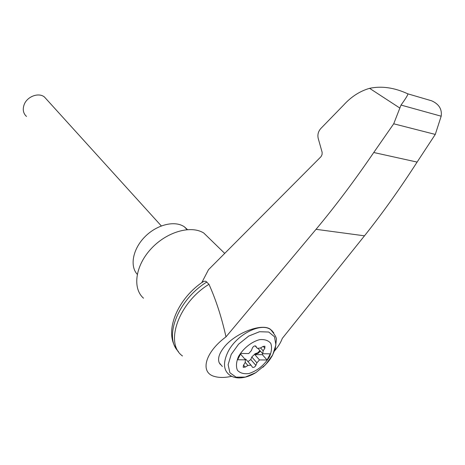 <?xml version="1.0" encoding="UTF-8"?>
<svg xmlns="http://www.w3.org/2000/svg" width="465" height="465" viewBox="0 0 465 465"><rect width="100%" height="100%" fill="white"/><g stroke="black" fill="none" stroke-linecap="round" stroke-linejoin="round"><path stroke-width="0.7" d="M274.617 350.813C278.291 346.553 280.848 342.426 282.278 338.421L364.484 235.825C382.317 213.476 399.859 188.895 417.105 162.087L435.281 134.42L441.175 116.204L401.016 105.067L393.716 123.795L373.75 152.508C354.76 180.362 335.521 205.966 316.037 229.321L225.99 336.858C204.612 352.604 199.7 372.884 214.76 376.522C219.387 377.818 225.037 377.749 231.715 376.307M225.99 336.858C221.7 317.566 216.027 300.047 208.977 284.289C178.554 302.837 164.424 343.327 182.483 355.969M201.734 282.697L208.506 269.677L321.007 156.682L322.047 154.63L322.14 152.334L318.211 138.407C317.397 134.734 318.252 131.45 320.774 128.549L343.6 105.096C351.168 96.749 359.823 91.163 369.576 88.327C381.66 85.781 394.401 87.618 407.805 93.825L431.636 100.8C438.983 104.084 442.163 109.217 441.175 116.204M202.083 282.447L203.966 281.296L205.751 281.238L208.977 284.289M435.281 134.42L393.716 123.795M417.105 162.087L373.75 152.508M220.294 364.403L219.201 362.729C217.591 358.666 219.143 353.598 223.857 347.529C234.656 333.335 261.406 322.879 270.206 329.144L272.507 331.22M238.464 356.603C243.102 348.523 251.472 341.81 259.534 339.671C264.585 339.165 268.328 340.397 270.764 343.362C272.112 347.175 271.653 351.691 269.398 356.922C264.236 365.234 257.395 370.774 248.862 373.546C243.834 374.191 240.016 373.099 237.406 370.268C235.883 366.525 236.237 361.968 238.464 356.603M260.58 347.913L263.161 350.808L262.713 353.737L270.287 353.842L267.067 359.986L259.487 359.927L256.901 362.816L255.884 365.391C254.913 367.048 253.803 367.687 252.542 367.321L252.286 367.019M255.145 345.861L257 347.954L255.75 346.03C254.471 345.664 253.349 346.315 252.39 347.983L251.356 350.622L248.734 353.557L240.853 353.452L237.609 359.765L245.497 359.823L245.078 362.758L243.404 365.362L243.346 367.303L245.212 367.094L247.909 365.484L250.978 365.124L252.542 367.321M257 347.954L257.395 348.366L260.412 348.012L263.097 346.425L264.887 346.21L264.841 348.209L263.161 350.808M259.923 350.598L257.825 352.772L255.186 353.714L255.611 354.196L254.791 354.58L259.487 359.927M254.791 354.58L262.353 354.673L267.067 359.986M255.611 354.196L258.249 353.249L260.348 351.081M255.186 353.714L251.803 356.963L256.901 362.816M247.938 361.601L250.798 359.526L251.803 356.963M250.978 365.124L246.34 359.741M262.353 354.673L262.835 353.743M258.18 348.634L262.713 353.737M240.364 354.4L240.835 354.406L245.497 359.823M240.835 354.406L240.527 354.08M245.904 359.236L244.741 358.945M26.505 116.453C23.233 113.425 22.448 109.478 24.157 104.625C27.11 96.453 38.729 92.163 44.454 97.022L46.564 99.353M187.465 229.588L184.419 226.856C175.014 220.218 157.094 224.467 145.039 236.65C132.897 248.752 129.537 265.904 137.233 274.304M206.89 281.97C178.246 299.46 163.448 337.148 178.362 351.447M401.016 105.067C405.573 98.772 407.875 95.046 407.915 93.901L407.927 93.866M210.273 239.353L203.734 232.994C190.83 224.909 166.633 231.832 151.038 248.845C135.303 265.753 132.24 288.352 143.516 298.204M399.761 107.996L369.576 88.327M364.484 235.825L316.037 229.321M222.363 366.513L219.201 362.729M256.163 372.424C250.129 376.156 244.241 377.987 238.499 377.917C234.656 377.72 231.5 376.615 229.03 374.598C223.462 369.855 223.055 362.392 227.815 352.208C236.092 334.847 260.696 322.106 270.607 329.58L273.78 332.766M231.215 354.423L238.597 344.17L248.752 336.044L259.534 331.719L268.729 332.027L274.536 336.794L275.902 344.972L272.664 354.935L265.509 364.775L255.785 372.657L245.305 377.086L236.063 377.162L229.896 372.761L228.123 364.659L231.215 354.423M257.825 352.772L258.249 353.249M250.798 359.526L255.884 365.391M263.19 346.373L264.841 348.209M243.55 365.141L245.212 367.094M245.282 362.421L247.909 365.484M270.206 329.144L270.607 329.58C275.007 334.707 276.919 338.177 276.344 339.996L275.274 348.907L272.188 355.905C269.688 359.678 270.084 360.096 262.963 367.257M243.346 367.303L243.102 367.013M44.454 97.022L161.309 225.914M187.023 229.623L184.419 226.856M407.782 93.82L431.636 100.8M175.375 347.227C164.407 329.447 178.618 297.658 203.461 281.505M203.734 232.994L224.717 253.39"/></g></svg>

